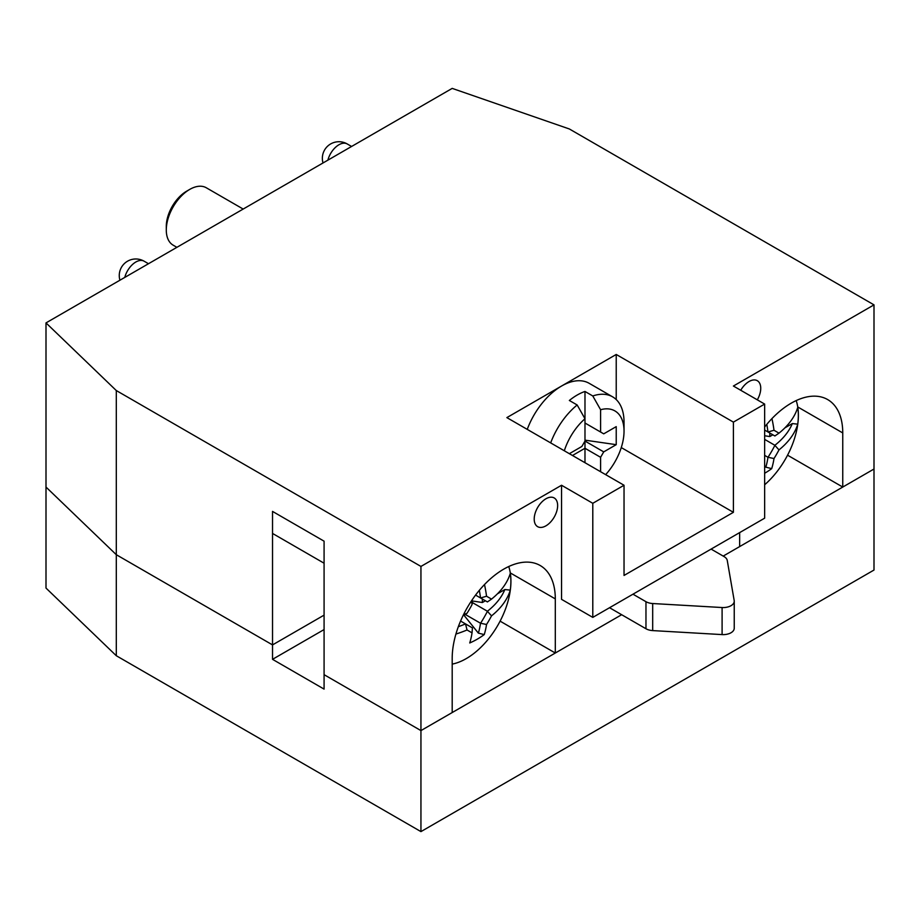 <?xml version="1.0" encoding="UTF-8"?>
<svg xmlns="http://www.w3.org/2000/svg" width="920" height="920" viewBox="0 0 920 920"><rect width="100%" height="100%" fill="white"/><g stroke="black" fill="none" stroke-linecap="round" stroke-linejoin="round"><path stroke-width="1.38" d="M764.646 427.018A72.91 42.09 -60 0 1 827.655 399.567A72.91 42.09 -60 0 1 842.755 432.94L842.755 487.059L874 469.016L874 570.043L420.946 831.611L116.299 655.73L46 588.075L46 487.059L116.299 554.702L272.527 644.908L272.527 511.405L324.082 541.178L324.082 674.67L420.946 730.595L452.191 712.551L452.191 658.432A72.91 42.09 -60 0 1 484.012 585.062A72.91 42.09 -60 0 1 540.201 565.524A72.91 42.09 -60 0 1 555.3 598.897L555.3 653.016L621.655 614.709L420.946 730.595L420.946 566.433L116.299 390.551L46 322.897L452.191 88.389L569.353 128.972L874 304.865L733.401 386.032L764.646 404.075L764.646 518.178L592.79 617.389L592.79 503.297L624.036 485.254L624.036 575.448L733.401 512.313L733.401 422.119L764.646 404.075M842.755 487.059L787.554 455.193M874 304.865L874 469.016L723.2 556.082L739.645 546.583L739.645 532.611M555.3 653.016L500.1 621.149M420.946 831.611L420.946 730.595L324.082 674.67L324.082 689.103L272.527 659.33L272.527 644.908L324.082 615.135L272.527 644.908L116.299 554.702L116.299 390.551M116.299 655.73L116.299 554.702L46 487.059L46 322.897M609.534 607.717L645.966 628.751A11.051 6.382 0 0 0 652.682 630.591L722.096 634.593A11.051 6.382 0 0 0 734.24 628.245L734.24 601.185A11.051 6.382 180 0 1 722.096 607.533L652.682 603.531A11.051 6.382 180 0 1 645.966 601.692L632.971 594.193M711.091 549.091L724.086 556.6A11.051 6.382 180 0 1 727.26 560.476L734.194 600.553A11.051 6.382 180 0 1 734.24 601.185M592.79 503.297L561.545 485.254L561.545 599.345L592.79 617.389M740.738 390.275A16.572 9.568 -60 0 1 757.309 380.707A16.572 9.568 -60 0 1 757.309 399.843M534.209 519.075A16.572 9.568 -60 0 1 541.443 502.4A16.572 9.568 -60 0 1 554.208 497.961A16.572 9.568 -60 0 1 554.208 517.097A16.572 9.568 -60 0 1 537.636 526.665A16.572 9.568 -60 0 1 534.209 519.075M624.036 485.254L506.862 417.611L616.227 354.464L733.401 422.119M733.401 512.313L621.276 447.58M616.227 399.567L616.227 354.464M561.545 485.254L420.946 566.433M564.316 450.777A44.183 25.507 -60 0 1 584.982 418.749L577.173 404.984A55.234 31.889 120 0 0 550.678 442.899M577.173 404.984L569.353 400.476A55.234 31.889 -60 0 1 584.982 391.46L592.79 395.968L600.599 409.733A44.183 25.507 -60 0 1 624.036 431.135A44.183 25.507 -60 0 1 605.647 474.639M624.036 431.135L624.036 422.119A55.234 31.889 120 0 0 612.594 396.83A55.234 31.889 120 0 0 592.79 395.968M527.252 429.375A55.234 31.889 -60 0 1 589.168 383.306L612.594 396.83M584.982 462.702L584.982 448.27L600.599 457.297L600.599 471.718M600.599 457.297L603.727 451.881L584.982 441.059L584.982 448.27L572.481 455.492M584.982 391.46L584.982 441.059L581.854 446.464L569.353 453.686M603.727 451.881L616.227 444.671L616.227 426.627L603.727 433.837L584.982 423.016M616.227 444.671L584.982 440.151M600.599 409.733L600.599 432.032M176.893 247.33L173.155 245.168A33.143 19.136 -60 0 1 166.29 230A33.143 19.136 -60 0 1 189.727 189.405A33.143 19.136 -60 0 1 206.298 187.772L243.179 209.058M189.727 189.405L186.599 191.21A28.727 16.583 120 0 0 166.29 226.389L166.29 230M784.921 427.846L792.315 423.579A103.661 59.846 180 0 1 774.87 445.291L764.646 439.38M764.646 435.758L769.821 436.551L772.857 434.803M769.821 436.551L769.821 433.055M792.315 423.579L797.744 424.154A62.939 36.34 -60 0 0 797.744 407.399A107.893 62.295 180 0 1 778.987 433.147L774.881 435.976L768.016 432.009L773.996 430.261A107.893 62.295 -120 0 0 771.949 418.6M767.958 457.274A103.661 59.846 60 0 1 765.831 467.176L771.707 468.625A107.893 62.295 -120 0 0 773.996 458.539L767.958 457.274L764.646 455.365M773.996 458.539A106.616 87.043 -60 0 0 778.987 449.891L774.881 445.36A102.775 83.915 120 0 1 768.016 457.24M778.987 449.891A107.893 62.295 0 0 0 797.744 424.154M778.987 433.147L773.996 430.261M766.785 424.361A103.661 59.846 60 0 1 767.958 431.974L768.016 432.009M767.958 431.974L764.646 430.065M764.646 473.259A105.581 83.26 35.1 0 0 771.707 468.625M796.191 400.568A63.192 36.478 -60 0 1 798.387 415.265A63.192 36.478 -60 0 1 790.222 449.707A108.376 108.376 0 0 1 779.458 468.36A63.192 36.478 -60 0 1 764.646 484.771M764.646 465.692L765.831 467.176M497.467 593.803L504.85 589.536A103.661 59.846 180 0 1 487.416 611.248L472.431 602.6A103.661 59.846 -120 0 0 472.075 599.966M472.213 600.944L482.367 602.519L485.403 600.771M463.059 615.595A103.661 59.846 0 0 0 465.508 614.583L467.049 613.237A107.893 62.295 180 0 1 463.519 614.64M460.575 621.046L465.508 623.898A103.661 59.846 180 0 1 458.332 626.692M482.367 602.519L482.367 599.012M504.85 589.536L510.289 590.111A62.939 36.34 -60 0 0 510.289 573.367A107.893 62.295 180 0 1 491.533 599.104L487.416 601.933L480.562 597.977L486.542 596.229A107.893 62.295 -120 0 0 484.495 584.556M471.488 600.841A107.893 62.295 60 0 1 472.041 604.601L472.431 602.6M472.041 604.601A106.616 87.043 120 0 1 467.049 613.237M455.917 634.053A107.893 62.295 0 0 0 467.049 629.993L465.508 623.898M467.049 629.993L472.041 632.868L472.431 627.9L465.566 623.932M472.041 632.868A107.893 62.295 60 0 1 469.74 642.965A105.581 83.26 35.1 0 0 484.253 634.581L478.377 633.132A103.661 59.846 60 0 0 480.504 623.231L486.542 624.496A106.616 87.043 -60 0 0 491.533 615.859L487.416 611.317A102.775 83.915 120 0 1 480.562 623.208M484.253 634.581A107.893 62.295 -120 0 0 486.542 624.496M491.533 615.859A107.893 62.295 0 0 0 510.289 590.111M465.508 614.583L480.504 623.231M491.533 599.104L486.542 596.229M479.331 590.33A103.661 59.846 60 0 1 480.504 597.942L480.562 597.977M480.504 597.942L475.559 595.091M508.737 566.536A63.192 36.478 -60 0 1 510.933 581.221A63.192 36.478 -60 0 1 502.768 615.664A108.376 108.376 0 0 1 491.993 634.317A63.192 36.478 -60 0 1 452.191 664.113M463.967 615.227L478.377 633.132M272.527 659.33L324.082 629.567M722.096 634.593L722.096 607.533M652.682 630.591L652.682 603.531M645.966 628.751L645.966 601.692M124.786 277.414A16.572 9.568 -60 0 1 135.826 262.016A16.572 9.568 -60 0 1 144.118 261.2A16.572 16.572 0 0 0 119.933 280.22M327.876 160.161A16.572 9.568 -60 0 1 338.928 144.762A16.572 9.568 -60 0 1 347.208 143.945A16.572 16.572 0 0 0 323.023 162.955M555.3 598.897L510.289 572.918M842.755 432.94L797.755 406.962M148.499 263.729L144.118 261.2M351.589 146.464L347.208 143.945M324.082 563.212L272.527 533.439"/></g></svg>
